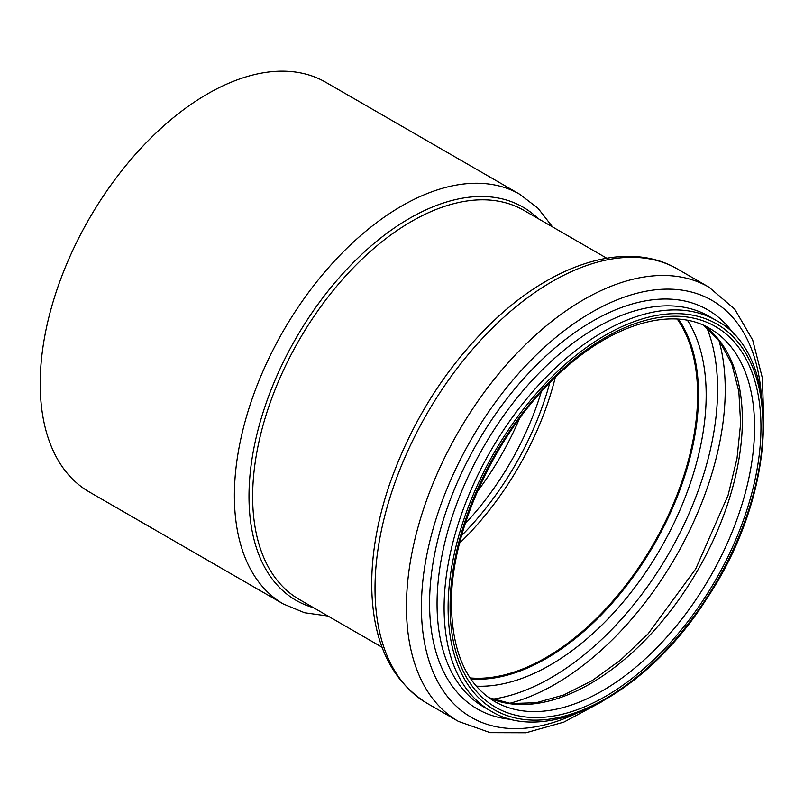 <?xml version="1.0" encoding="UTF-8"?>
<svg xmlns="http://www.w3.org/2000/svg" width="804" height="804" viewBox="0 0 804 804"><rect width="100%" height="100%" fill="white"/><g stroke="black" fill="none" stroke-linecap="round" stroke-linejoin="round"><path stroke-width="1.21" d="M677.239 319.067A214.447 123.806 -60 0 1 653.19 544.409A214.447 123.806 -60 0 1 470.059 677.913M541.223 391.98A202.276 116.791 -60 0 1 465.204 523.665M519.484 418.552A202.276 116.791 -60 0 1 477.335 491.545M283.36 603.995L89.184 491.887A236.517 136.549 -60 0 1 40.2 383.619A236.517 136.549 -60 0 1 143.444 145.594A236.517 136.549 -60 0 1 325.69 82.239L519.866 194.337A236.517 136.549 120 0 0 337.61 257.702A236.517 136.549 120 0 0 234.376 495.726A236.517 136.549 120 0 0 283.36 603.995L304.555 612.749L327.972 616.035M678.254 319.138A215.291 124.298 -60 0 1 653.612 544.66A215.291 124.298 -60 0 1 470.631 678.757M459.617 543.122A214.447 123.806 120 0 0 555.283 377.418M549.745 382.935A211.613 122.178 -60 0 1 461.627 535.575M313.58 607.723A227.009 131.062 -60 0 1 248.999 496.4A227.009 131.062 -60 0 1 358.976 256.978A227.009 131.062 -60 0 1 538.208 218.648M382.061 647.26L299.178 599.402A224.628 129.695 -60 0 1 252.647 496.57A224.628 129.695 -60 0 1 350.705 270.516A224.628 129.695 -60 0 1 523.806 210.326L606.688 258.184M678.465 319.158A215.291 124.298 -60 0 1 653.953 544.851A215.291 124.298 -60 0 1 470.752 678.938M687.49 320.334A220.457 127.283 -60 0 1 660.516 548.64A220.457 127.283 -60 0 1 476.29 686.154M706.897 327.861A235.311 135.856 -60 0 1 668.858 553.464A235.311 135.856 -60 0 1 492.5 699.199M718.947 340.404A240.476 138.841 -60 0 1 675.43 557.252A240.476 138.841 -60 0 1 509.394 703.369M703.761 325.419A215.291 124.298 -60 0 1 697.771 570.157A215.291 124.298 -60 0 1 488.822 697.711M709.982 328.605A215.291 124.298 -60 0 1 709.982 577.202A215.291 124.298 -60 0 1 494.691 701.5C466.642 684.636 452.22 652.396 451.426 604.789C450.32 529.283 497.716 428.673 561.604 371.448C614.075 322.716 673.561 306.495 709.982 328.605M450.099 606.638A219.824 126.911 -60 0 1 683.249 316.595A219.824 126.911 -60 0 1 683.249 627.462A219.824 126.911 -60 0 1 450.099 606.638M448.099 607.794A222.648 128.55 -60 0 1 684.254 314.012A222.648 128.55 -60 0 1 684.254 628.889A222.648 128.55 -60 0 1 448.099 607.794M444.099 607.794A225.482 130.178 -60 0 1 542.519 380.885A225.482 130.178 -60 0 1 716.274 320.474C783.578 355.458 777.498 493.947 706.314 599.332C646.175 694.073 547.454 746.273 490.792 711.017A225.482 130.178 -60 0 1 444.099 607.794M490.792 711.017L483.757 706.957A225.482 130.178 -60 0 1 437.054 603.734A225.482 130.178 -60 0 1 535.484 376.815A225.482 130.178 -60 0 1 709.239 316.414L716.274 320.474M512.299 719.479A230.446 133.052 -60 0 1 429.577 603.472A230.446 133.052 -60 0 1 551.041 351.378A230.446 133.052 -60 0 1 734.353 334.856M575.714 713.751A240.718 138.981 -60 0 1 421.417 607.151A240.718 138.981 -60 0 1 583.664 317.138A240.718 138.981 -60 0 1 761.107 392.653M602.266 701.51L563.845 722.123L525.967 732.766L490.179 732.655L458.36 721.369A250.657 144.72 -60 0 1 406.452 606.618A250.657 144.72 -60 0 1 515.866 354.363A250.657 144.72 -60 0 1 709.017 287.209L734.705 309.118L752.695 340.052L762.413 378.181L763.78 421.758M458.36 721.369L426.934 703.219A250.657 144.72 -60 0 1 375.016 588.468A250.657 144.72 -60 0 1 484.43 336.223A250.657 144.72 -60 0 1 677.591 269.069L709.017 287.209M552.599 226.959L538.057 208.316L519.866 194.337M703.681 325.379L719.902 341.68L731.801 363.951L738.846 391.538L740.625 423.447L737.007 458.461L728.082 495.294L695.701 568.951L648.094 633.823L620.658 659.973L592.146 680.626L563.624 695.028L536.208 702.726L510.972 703.55L488.752 697.651M426.934 703.219C390.432 680.244 372.031 640.456 371.699 583.855C371.8 552.911 377.518 520.409 388.875 486.319C411.939 419.748 448.16 363.398 497.545 317.258C557.825 261.601 628.949 240.466 677.591 269.069"/></g></svg>
